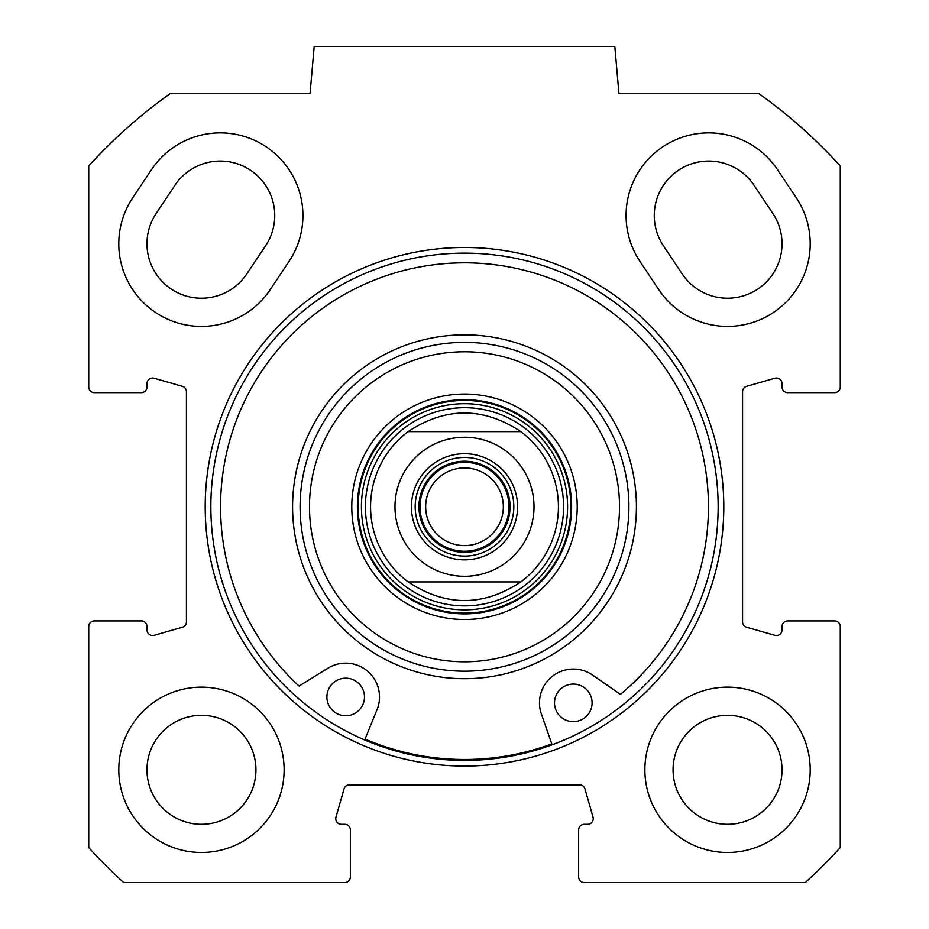 <?xml version="1.0" encoding="UTF-8"?>
<svg xmlns="http://www.w3.org/2000/svg" width="929" height="929" viewBox="0 0 929 929"><rect width="100%" height="100%" fill="white"/><g stroke="black" fill="none" stroke-linecap="round" stroke-linejoin="round"><path stroke-width="1.39" d="M156.118 213.507A54.486 54.486 0 0 0 171.238 289.07A54.486 54.486 0 0 0 246.789 273.95L265.578 245.779A54.486 54.486 0 0 0 250.47 170.216A54.486 54.486 0 0 0 174.907 185.324L156.118 213.507M682.211 273.95A54.486 54.486 0 0 0 757.762 289.07A54.486 54.486 0 0 0 772.882 213.507L754.093 185.324A54.486 54.486 0 0 0 678.53 170.216A54.486 54.486 0 0 0 663.422 245.779L682.211 273.95M289.035 261.409L270.246 289.593A82.669 82.669 0 0 1 155.596 312.516A82.669 82.669 0 0 1 132.673 197.877L151.462 169.693A82.669 82.669 0 0 1 266.1 146.759A82.669 82.669 0 0 1 289.035 261.409M658.754 289.593L639.965 261.409A82.669 82.669 0 0 1 662.9 146.759A82.669 82.669 0 0 1 777.538 169.693L796.327 197.877A82.669 82.669 0 0 1 773.404 312.516A82.669 82.669 0 0 1 658.754 289.593M88.719 626.552A5.632 5.632 0 0 1 94.363 620.92L141.336 620.92A5.632 5.632 0 0 1 146.968 626.552L146.968 629.885A5.632 5.632 0 0 0 154.156 635.308L182.339 627.249A5.632 5.632 0 0 0 186.427 621.826L186.427 391.713A5.632 5.632 0 0 0 182.339 386.301L154.156 378.242A5.632 5.632 0 0 0 146.968 383.665L146.968 386.998A5.632 5.632 0 0 1 141.336 392.63L94.363 392.63A5.632 5.632 0 0 1 88.719 386.998L88.719 165.977A507.292 507.292 0 0 1 170.413 93.423L310.077 93.423L314.188 46.45L614.812 46.45L618.923 93.423L758.587 93.423A507.292 507.292 0 0 1 840.28 165.977L840.28 386.998A5.632 5.632 0 0 1 834.637 392.63L787.664 392.63A5.632 5.632 0 0 1 782.032 386.998L782.032 383.665A5.632 5.632 0 0 0 774.844 378.242L746.661 386.301A5.632 5.632 0 0 0 742.573 391.713L742.573 621.826A5.632 5.632 0 0 0 746.661 627.249L774.844 635.308A5.632 5.632 0 0 0 782.032 629.885L782.032 626.552A5.632 5.632 0 0 1 787.664 620.92L834.637 620.92A5.632 5.632 0 0 1 840.28 626.552L840.28 847.573A507.292 507.292 0 0 1 805.292 882.55L584.283 882.55A5.632 5.632 0 0 1 578.639 876.918L578.639 829.945A5.632 5.632 0 0 1 584.283 824.302L587.604 824.302A5.632 5.632 0 0 0 593.027 817.125L584.98 788.942A5.632 5.632 0 0 0 579.557 784.854L349.443 784.854A5.632 5.632 0 0 0 344.02 788.942L335.973 817.125A5.632 5.632 0 0 0 341.396 824.302L344.717 824.302A5.632 5.632 0 0 1 350.361 829.945L350.361 876.918A5.632 5.632 0 0 1 344.717 882.55L123.708 882.55A507.292 507.292 0 0 1 88.719 847.573L88.719 626.552M464.5 766.065A259.284 259.284 0 0 0 689.051 377.128A259.284 259.284 0 0 0 239.949 377.128A259.284 259.284 0 0 0 464.5 766.065M810.216 769.816A82.669 82.669 0 0 1 686.206 841.407A82.669 82.669 0 0 1 686.206 698.225A82.669 82.669 0 0 1 810.216 769.816M284.123 769.816A82.669 82.669 0 0 1 160.125 841.407A82.669 82.669 0 0 1 160.125 698.225A82.669 82.669 0 0 1 284.123 769.816M464.5 760.421A253.652 253.652 0 0 1 244.838 379.949A253.652 253.652 0 0 1 684.162 379.949A253.652 253.652 0 0 1 464.5 760.421M782.032 769.816A54.486 54.486 0 0 0 700.303 722.634A54.486 54.486 0 0 0 700.303 817.009A54.486 54.486 0 0 0 782.032 769.816M255.939 769.816A54.486 54.486 0 0 0 174.211 722.634A54.486 54.486 0 0 0 174.211 817.009A54.486 54.486 0 0 0 255.939 769.816M520.867 581.926L408.133 581.926L520.867 581.926C483.289 606.742 445.711 606.742 408.133 581.926A93.945 93.945 0 0 1 408.133 431.625L520.867 431.625L408.133 431.625C445.711 406.797 483.289 406.797 520.867 431.625A93.945 93.945 0 0 1 520.867 581.926M464.5 457.451A49.318 49.318 0 0 1 507.211 531.434A49.318 49.318 0 0 1 421.789 531.434A49.318 49.318 0 0 1 464.5 457.451M464.5 453.7A53.081 53.081 0 0 0 418.538 533.316A53.081 53.081 0 0 0 510.462 533.316A53.081 53.081 0 0 0 464.5 453.7M464.5 551.245A44.476 44.476 0 0 0 503.019 484.543A44.476 44.476 0 0 0 425.981 484.543A44.476 44.476 0 0 0 464.5 551.245M464.5 545.613A38.832 38.832 0 0 1 430.87 487.353A38.832 38.832 0 0 1 498.13 487.353A38.832 38.832 0 0 1 464.5 545.613M464.5 351.766A155.004 155.004 0 0 1 598.74 584.283A155.004 155.004 0 0 1 330.259 584.283A155.004 155.004 0 0 1 464.5 351.766M464.5 394.047A112.734 112.734 0 0 0 366.874 563.137A112.734 112.734 0 0 0 562.126 563.137A112.734 112.734 0 0 0 464.5 394.047M364.47 697.458A18.789 18.789 0 0 1 345.205 715.748A18.789 18.789 0 0 1 326.903 696.483A18.789 18.789 0 0 1 346.18 678.193A18.789 18.789 0 0 1 364.47 697.458M592.087 703.358A18.789 18.789 0 0 1 572.821 721.647A18.789 18.789 0 0 1 554.52 702.382A18.789 18.789 0 0 1 573.797 684.081A18.789 18.789 0 0 1 592.087 703.358M364.679 739.948L377 709.744A33.816 33.816 0 0 0 327.867 668.23L299.092 686.066A243.944 243.944 0 0 1 292.67 333.616A243.944 243.944 0 0 1 645.063 342.743A243.944 243.944 0 0 1 620.409 694.393L592.586 675.081A33.816 33.816 0 0 0 541.375 714.006L552.116 744.814M365.027 739.089A252.711 252.711 0 0 0 551.814 743.92M464.5 605.871A99.101 99.101 0 0 0 550.316 457.231A99.101 99.101 0 0 0 378.684 457.231A99.101 99.101 0 0 0 464.5 605.871M408.133 431.625A93.945 93.945 0 0 0 408.133 581.926M464.5 342.371A164.398 164.398 0 0 0 322.119 588.974A164.398 164.398 0 0 0 606.881 588.974A164.398 164.398 0 0 0 464.5 342.371M464.5 399.679A107.09 107.09 0 0 1 557.249 560.326A107.09 107.09 0 0 1 371.751 560.326A107.09 107.09 0 0 1 464.5 399.679M506.212 562.393A69.524 69.524 0 0 1 394.976 506.769A69.524 69.524 0 0 1 495.587 444.596A69.524 69.524 0 0 1 506.212 562.393M464.5 461.214A45.567 45.567 0 0 1 503.959 529.553A45.567 45.567 0 0 1 425.041 529.553A45.567 45.567 0 0 1 464.5 461.214M464.5 334.858A171.911 171.911 0 0 0 315.616 592.737A171.911 171.911 0 0 0 613.384 592.737A171.911 171.911 0 0 0 464.5 334.858M464.5 613.128A106.359 106.359 0 0 0 556.61 453.596A106.359 106.359 0 0 0 372.39 453.596A106.359 106.359 0 0 0 464.5 613.128M464.5 609.854A103.073 103.073 0 0 0 553.765 455.233A103.073 103.073 0 0 0 375.235 455.233A103.073 103.073 0 0 0 464.5 609.854"/></g></svg>
